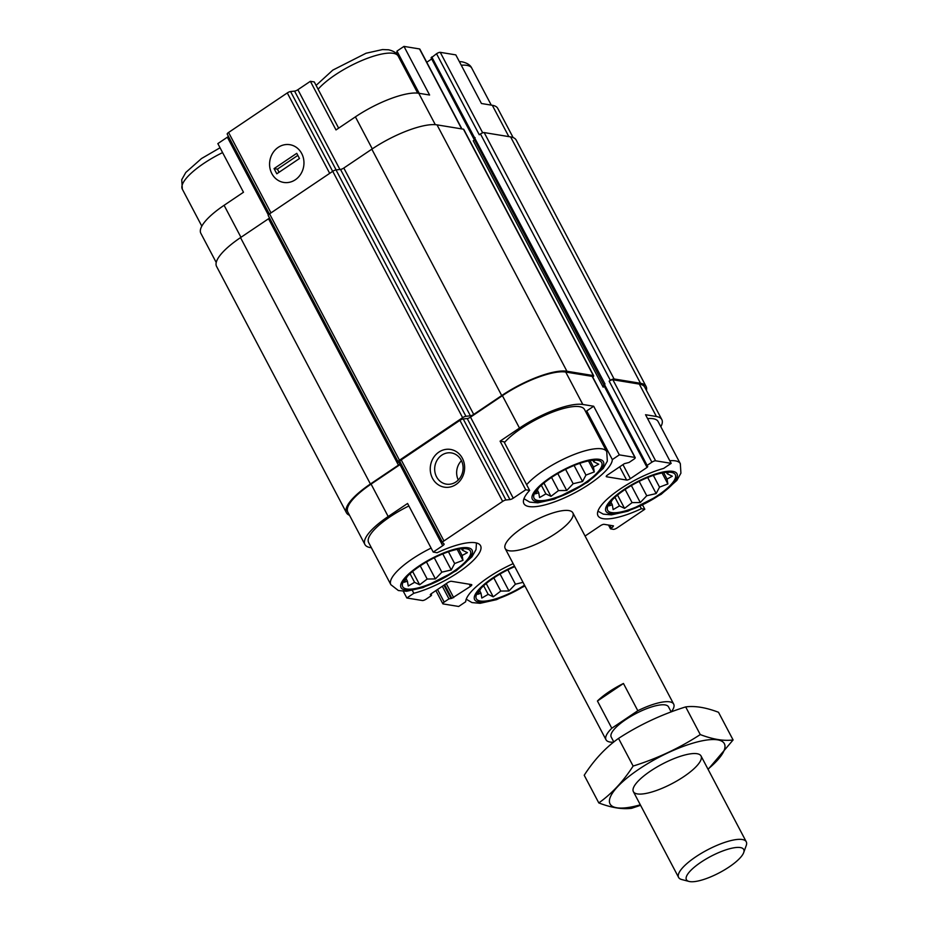 <?xml version="1.0" encoding="UTF-8"?>
<svg xmlns="http://www.w3.org/2000/svg" width="928" height="928" viewBox="0 0 928 928"><rect width="100%" height="100%" fill="white"/><g stroke="black" fill="none" stroke-linecap="round" stroke-linejoin="round"><path stroke-width="1.39" d="M476.458 542.973L476.029 549.585L471.946 556.823L456.263 570.732L423.006 587.61L406.545 591.275L398.39 590.544L390.862 584.686L368.636 542.544A47.804 13.653 -27.8 0 1 408.888 505.957M401.024 463.78A3.062 0.87 152.2 0 1 399.991 464.638L371.084 484.103L388.182 516.525L407.578 503.463L433.214 552.09L437.134 552.728A49.718 14.198 -27.8 0 1 480.542 545.687A49.718 14.198 -27.8 0 1 461.378 570.302A49.718 14.198 -27.8 0 1 413.83 593.282L406.847 597.992L403.32 591.322M388.182 516.525A52.014 14.86 152.2 0 0 364.913 544.504A52.014 14.86 152.2 0 0 370.33 547.578L371.386 547.752M216.224 262.496L200.831 233.288A52.014 14.86 152.2 0 1 224.089 205.308L243.484 192.247L217.848 143.608L227.36 137.205A3.062 0.87 152.2 0 0 228.392 136.358M413.83 593.282L412.368 590.498M444.64 584.71L451.832 598.351L448.955 598.885L444.187 602.098A3.062 0.87 152.2 0 0 442.818 603.745A3.062 0.87 152.2 0 0 443.132 603.931L458.687 606.471L465.682 601.762A49.718 14.198 -27.8 0 1 513.161 563.644M504.426 442.575A47.804 13.653 -27.8 0 1 541.708 416.788A47.804 13.653 -27.8 0 1 579.536 406.673A47.804 13.653 -27.8 0 1 584.524 409.515L606.738 451.658L607.341 461.135L603.258 468.385L587.575 482.282L554.318 499.16L537.857 502.825L529.702 502.106L523.96 498.719M593.688 406.244L619.324 454.871L612.341 459.58A49.718 14.198 -27.8 0 1 570.906 494.833A49.718 14.198 -27.8 0 1 523.891 503.614A49.718 14.198 -27.8 0 1 529.644 490.413L504.008 441.786L500.088 441.148L519.494 428.086A52.014 14.86 152.2 0 1 582.819 404.469L593.688 406.244L586.705 410.953A49.718 14.198 -27.8 0 1 586.334 412.96M612.341 459.58L586.705 410.953M529.644 490.413L525.724 489.775L500.088 441.148M419.236 93.334L396.975 51.11L403.97 46.4L429.606 95.027L418.737 93.252A52.014 14.86 152.2 0 0 355.401 116.87L372.279 148.874M338.65 128.157L314.279 81.942L310.37 81.304L336.006 129.932L355.401 116.87M431.23 57.861L436.531 53.731A3.062 0.87 152.2 0 1 440.255 52.339L455.81 54.88L481.446 103.507L492.316 105.293L508.834 136.613M642.617 505.099L644.809 509.252L641.387 508.695A49.718 14.198 -27.8 0 1 597.98 515.736A49.718 14.198 -27.8 0 1 616.656 491.48A49.718 14.198 -27.8 0 1 663.648 468.42L671.176 463.35L645.54 414.723L656.409 416.51A52.014 14.86 152.2 0 1 661.826 419.584A52.014 14.86 152.2 0 1 660.84 426.729M641.387 508.695L640.111 506.282M619.66 466.83L626.632 480.054L606.564 476.772A3.062 0.87 152.2 0 1 606.251 476.586A3.062 0.87 152.2 0 1 607.62 474.939L624.335 463.687L629.056 462.457L633.836 459.244A3.062 0.87 152.2 0 0 635.204 457.597A3.062 0.87 152.2 0 0 634.88 457.423L619.324 454.871M635.204 457.597L592.47 376.548A3.062 0.87 152.2 0 0 592.157 376.374L565.732 372.047A52.014 14.86 152.2 0 0 502.396 395.664L470.508 417.148L513.242 498.185L525.724 489.775M399.991 464.638L442.726 545.687L433.214 552.09M371.084 484.103A52.014 14.86 152.2 0 0 347.826 512.082L364.913 544.504M406.847 597.992L422.402 600.532A3.062 0.87 152.2 0 0 426.126 599.14L430.894 595.927L431.578 595.103L430.256 594.755L430.94 593.932L447.656 582.68A3.062 0.87 152.2 0 1 451.379 581.288L471.447 584.57A3.062 0.87 152.2 0 1 471.772 584.756A3.062 0.87 152.2 0 1 470.403 586.403L451.832 598.351M612.387 525.689L612.967 526.779L610.485 528.809L613.327 529.343A3.062 0.87 152.2 0 0 617.05 527.951L644.809 509.252M661.826 419.584L644.728 387.162A52.014 14.86 152.2 0 0 639.311 384.088L612.886 379.761A3.062 0.87 152.2 0 0 609.162 381.153L651.897 462.202L647.118 465.415L646.433 466.239L647.756 466.587L647.071 467.41L630.367 478.662A3.062 0.87 152.2 0 1 626.632 480.054M671.176 463.35L655.62 460.81A3.062 0.87 152.2 0 0 651.897 462.202M568.852 510.574A38.245 10.927 -27.8 0 1 572.843 512.836A38.245 10.927 -27.8 0 1 544.11 540.34A38.245 10.927 -27.8 0 1 505.18 548.506A38.245 10.927 -27.8 0 1 527.916 524.366A38.245 10.927 -27.8 0 1 568.852 510.574M585.069 536.048L600.393 525.724A3.062 0.87 152.2 0 1 604.128 524.332L613.489 525.863L612.967 526.779M470.508 417.148A3.062 0.87 152.2 0 1 467.213 418.54L509.936 499.577A3.062 0.87 152.2 0 0 513.242 498.185M509.936 499.577L505.946 500.006A3.062 0.87 152.2 0 0 502.651 501.398L443.944 540.943A3.062 0.87 152.2 0 0 442.575 542.59A3.062 0.87 152.2 0 0 442.633 542.66L444.036 543.97A3.062 0.87 152.2 0 1 444.094 544.04A3.062 0.87 152.2 0 1 442.726 545.687M646.422 390.375A53.534 15.3 152.2 0 0 646.085 386.454L516.188 140.07A53.534 15.3 152.2 0 0 510.609 136.903L484.184 132.576A3.062 0.87 152.2 0 0 480.46 133.968L479.266 134.769L436.531 53.731M604.325 386.373L603.154 387.162L473.245 140.789A3.062 0.87 152.2 0 0 474.498 139.652M431.752 56.944L604.986 383.972L603.861 385.282M467.213 418.54L463.223 418.957A3.062 0.87 152.2 0 0 459.917 420.349L401.209 459.894A3.062 0.87 152.2 0 0 399.84 461.541A3.062 0.87 152.2 0 0 399.898 461.61L442.552 542.509M438.898 452.087A19.117 17.145 -80.7 0 0 438.793 485.1A19.117 17.145 -80.7 0 0 464.638 467.7A19.117 17.145 -80.7 0 0 438.898 452.087M646.085 386.454A53.534 15.3 152.2 0 0 640.506 383.287L614.081 378.96A3.062 0.87 152.2 0 0 610.357 380.352L609.162 381.153M431.694 58.94L426.764 62.269M603.154 387.162A3.062 0.87 152.2 0 0 604.256 386.234M592.748 377.07A3.062 0.87 152.2 0 0 593.665 375.747A3.062 0.87 152.2 0 0 593.352 375.573L566.927 371.246A53.534 15.3 152.2 0 0 501.723 395.56L473.721 414.422A3.062 0.87 152.2 0 1 470.415 415.814L465.937 416.289A3.062 0.87 152.2 0 0 462.631 417.681L399.469 460.23A3.062 0.87 152.2 0 0 398.1 461.877A3.062 0.87 152.2 0 0 398.158 461.947L399.748 463.42A3.062 0.87 152.2 0 1 399.794 463.49A3.062 0.87 152.2 0 1 398.425 465.125L370.411 483.998A53.534 15.3 152.2 0 0 346.469 512.801A53.534 15.3 152.2 0 0 349.52 515.295M593.665 375.747L463.768 129.363A3.062 0.87 152.2 0 0 463.443 129.189L437.018 124.862A53.534 15.3 152.2 0 0 371.826 149.176L343.812 168.038L473.721 414.422M398.077 461.784L268.262 215.563A3.062 0.87 152.2 0 1 268.204 215.493A3.062 0.87 152.2 0 1 269.572 213.846L332.734 171.309A3.062 0.87 152.2 0 1 336.029 169.917L340.518 169.43A3.062 0.87 152.2 0 0 343.812 168.038M346.469 512.801L216.572 266.417A53.534 15.3 152.2 0 1 240.514 237.614L268.528 218.753A3.062 0.87 152.2 0 0 269.503 217.952M475.09 137.588A2.297 0.661 152.2 0 0 474.057 138.817L603.792 384.888M474.486 137.994L474.115 138.922M461.924 128.934L419.839 49.126A3.062 0.87 152.2 0 0 419.514 48.94L403.97 46.4M310.37 81.304L297.876 89.714L339.938 169.499M227.209 134.108L269.34 214.008L227.267 134.189A3.062 0.87 152.2 0 1 227.209 134.108A3.062 0.87 152.2 0 1 228.578 132.472L287.286 92.928A3.062 0.87 152.2 0 1 290.58 91.536L294.57 91.106A3.062 0.87 152.2 0 0 297.876 89.714M278.226 147.355A19.117 17.145 -80.7 0 0 278.122 180.368A19.117 17.145 -80.7 0 0 303.966 162.957A19.117 17.145 -80.7 0 0 278.226 147.355M513.138 137.576L497.744 108.367A52.014 14.86 152.2 0 0 492.316 105.293M396.975 51.11A49.718 14.198 -27.8 0 1 396.43 53.673M461.448 460.671A15.811 14.175 -80.7 0 0 458.293 479.985M441.821 455.126A15.811 14.175 -80.7 0 0 434.872 471.737A15.811 14.175 -80.7 0 0 446.333 484.138A15.811 14.175 -80.7 0 0 462.875 470.821A15.811 14.175 -80.7 0 0 451.437 452.934A15.811 14.175 -80.7 0 0 441.821 455.126M647.57 418.586A47.804 13.653 -27.8 0 1 653.126 418.714A47.804 13.653 -27.8 0 1 658.103 421.544L680.328 463.687L680.92 473.176L676.848 480.414L661.165 494.322L627.908 511.2L611.448 514.866L603.293 514.147L597.934 511.154M671.304 472.375A38.245 10.927 -27.8 0 1 643.475 503.707A38.245 10.927 -27.8 0 1 609.858 502.756A38.245 10.927 -27.8 0 1 667.8 472.201A38.245 10.927 -27.8 0 1 671.304 472.375M612.492 499.426L609.104 505.864L612.306 504.751L613.141 509.611L619.475 505.922L624.556 508.382L632.084 502.628L640.297 502.512L646.746 495.749L656.154 493.568L659.541 487.13L667.87 483.952L667.035 479.092L672.301 476.226L667.22 473.756L668.276 472.48L665.562 472.387M597.713 460.334A38.245 10.927 -27.8 0 1 569.885 491.666A38.245 10.927 -27.8 0 1 536.268 490.715A38.245 10.927 -27.8 0 1 594.21 460.172A38.245 10.927 -27.8 0 1 597.713 460.334M538.901 487.386L535.526 493.824L538.716 492.71L539.551 497.57L545.884 493.882L550.965 496.352L558.494 490.587L566.718 490.483L573.156 483.708L582.564 481.528L585.951 475.101L594.28 471.911L593.444 467.051L598.722 464.186L593.642 461.726L594.686 460.439L591.971 460.358M524.517 585.185A38.245 10.927 -27.8 0 1 486.446 600.938A38.245 10.927 -27.8 0 1 478.546 591.194A38.245 10.927 -27.8 0 1 514.738 566.637M466.401 548.773A38.245 10.927 -27.8 0 1 438.573 580.116A38.245 10.927 -27.8 0 1 404.956 579.153A38.245 10.927 -27.8 0 1 462.898 548.61A38.245 10.927 -27.8 0 1 466.401 548.773M481.18 587.865L477.792 594.303L480.994 593.189L481.829 598.05L488.163 594.361L493.244 596.832L500.772 591.066L508.985 590.962L515.434 584.199L523.021 582.343M407.589 575.824L404.214 582.262L407.404 581.148L408.239 586.02L414.572 582.32L419.653 584.791L427.182 579.037L435.406 578.921L441.844 572.158L451.252 569.978L454.639 563.54L462.968 560.35L462.132 555.489L467.41 552.636L462.33 550.165L463.374 548.877L460.659 548.796M479.614 590.568L480.994 593.189M483.627 585.754L488.163 594.361M486.226 583.515L493.244 596.832M493.824 577.9L500.772 591.066M500.053 574.014L508.985 590.962M507.848 569.815L515.434 584.199M666.513 472.41L667.22 473.756M610.926 502.129L612.306 504.751M614.939 497.315L619.475 505.922M617.538 495.065L624.556 508.382M625.136 489.462L632.084 502.628M631.365 485.576L640.297 502.512M639.16 481.377L646.746 495.749M647.686 477.514L656.154 493.568M653.347 475.391L659.541 487.13M662.082 472.967L667.87 483.952M663.648 472.665L667.035 479.092M592.922 460.369L593.642 461.726M537.335 490.088L538.716 492.71M541.349 485.274L545.884 493.882M543.947 483.036L550.965 496.352M551.557 477.421L558.494 490.587M557.786 473.535L566.718 490.483M565.581 469.336L573.156 483.708M574.107 465.473L582.564 481.528M579.756 463.35L585.951 475.101M588.491 460.926L594.28 471.911M590.069 460.624L593.444 467.051M461.61 548.808L462.33 550.165M406.023 578.538L407.404 581.148M410.037 573.713L414.572 582.32M412.635 571.474L419.653 584.791M420.245 565.871L427.182 579.037M426.474 561.985L435.406 578.921M434.269 557.774L441.844 572.158M442.795 553.912L451.252 569.978M448.444 551.789L454.639 563.54M457.179 549.364L462.968 560.35M458.757 549.074L462.132 555.489M613.536 742.203A38.245 10.927 -27.8 0 1 610.009 742.04A38.245 10.927 -27.8 0 1 606.03 739.778A38.245 10.927 -27.8 0 1 611.796 728.236L637.814 710.72A38.245 10.927 -27.8 0 1 673.682 704.108A38.245 10.927 -27.8 0 1 671.304 711.857M613.814 741.982L611.216 737.041A32.376 9.245 -27.8 0 1 635.541 713.76A32.376 9.245 -27.8 0 1 668.496 706.846L671.164 711.915M611.796 728.236L597.435 701.011A38.245 10.927 -27.8 0 1 623.454 683.484L637.814 710.72M597.435 701.011L623.454 683.484M689.794 881.6A32.376 9.245 -27.8 0 1 689.005 881.438A32.376 9.245 -27.8 0 1 710.744 856.405A32.376 9.245 -27.8 0 1 743.688 852.612A32.376 9.245 -27.8 0 1 720.209 872.32A32.376 9.245 -27.8 0 1 689.794 881.6M689.005 881.438L681.662 879.512A38.245 10.927 -27.8 0 1 678.612 877.447A38.245 10.927 -27.8 0 1 707.345 849.944A38.245 10.927 -27.8 0 1 746.263 841.777A38.245 10.927 -27.8 0 1 746.251 845.466L743.688 852.612M640.32 804.808A64.635 18.467 -27.8 0 1 619.011 785.227A64.635 18.467 -27.8 0 1 703.853 740.498A64.635 18.467 -27.8 0 1 707.971 769.138M683.924 776.55A38.245 10.927 -27.8 0 1 647.698 793.08A38.245 10.927 -27.8 0 1 633.395 787.953A38.245 10.927 -27.8 0 1 662.105 764.15A38.245 10.927 -27.8 0 1 697.972 753.907A38.245 10.927 -27.8 0 1 683.924 776.55M708.099 769.393L733.097 739.952C723.886 741.194 712.936 739.396 700.269 734.582C679.47 748.084 657.094 758.582 633.128 766.064C623.268 781.364 611.83 793.649 598.804 802.929C611.192 807.696 622.131 809.483 631.632 808.3L640.575 805.307M733.097 739.952L718.504 712.275C705.837 707.461 694.898 705.674 685.676 706.904L700.269 734.582M598.804 802.929L584.211 775.251C594.071 759.951 605.508 747.666 618.535 738.398C639.322 724.896 661.71 714.398 685.676 706.904M633.128 766.064L618.535 738.398M301.693 153.514A19.117 17.145 -80.7 0 0 289.861 144.687A19.117 17.145 -80.7 0 0 269.862 160.799A19.117 17.145 -80.7 0 0 283.69 182.433A19.117 17.145 -80.7 0 0 300.811 174.023A19.117 17.145 -80.7 0 0 301.693 153.514M274.062 168.606L276.799 173.791L299.477 158.514L296.751 153.329L274.062 168.606L277.414 169.151L279.05 172.272M297.83 155.394L277.414 169.151M592.157 376.374L634.88 457.423M565.732 372.047L582.819 404.469M502.396 395.664L519.494 428.086M639.311 384.088L656.409 416.51M612.886 379.761L655.62 460.81M463.223 418.957L505.946 500.006M459.917 420.349L502.651 501.398M401.209 459.894L443.944 540.943M430.882 593.978L431.427 595.01M469.243 584.211L470.403 586.403M446.275 583.608L453.688 597.655M443.955 585.174L450.822 598.189M442.32 586.276L448.955 598.885M437.54 589.5L444.187 602.098M609.731 525.248L611.169 527.986M480.46 133.968L610.357 380.352M604.395 384.366L647.118 465.415M646.491 466.297L647.071 467.41M473.848 138.864L474.37 139.838M622.955 464.615L630.367 478.662M463.443 129.189L593.352 375.573M437.018 124.862L566.927 371.246M371.826 149.176L501.723 395.56M340.518 169.43L470.415 415.814M336.029 169.917L465.937 416.289M332.734 171.309L462.631 417.681M269.572 213.846L399.469 460.23M268.528 218.753L398.425 465.125M240.514 237.614L370.411 483.998M510.609 136.903L640.506 383.287M484.184 132.576L614.081 378.96M418.737 93.252L435.302 124.665M419.514 48.94L461.668 128.899M294.57 91.106L336.122 169.905M290.58 91.536L332.665 171.344M287.286 92.928L329.695 173.35M228.578 132.472L270.988 212.895M227.36 137.205L268.343 214.936M224.089 205.308L240.967 237.313M440.255 52.339L482.699 132.832M672.788 471.366A40.159 11.472 -27.8 0 1 640.993 505.516A40.159 11.472 -27.8 0 1 610.578 500.54A40.159 11.472 -27.8 0 1 672.788 471.366M669.784 460.729A47.804 13.653 -27.8 0 1 675.34 460.856A47.804 13.653 -27.8 0 1 680.328 463.687M599.21 459.325A40.159 11.472 -27.8 0 1 567.414 493.476A40.159 11.472 -27.8 0 1 536.999 488.499A40.159 11.472 -27.8 0 1 599.21 459.325M526.64 484.718A47.804 13.653 -27.8 0 1 563.922 458.931A47.804 13.653 -27.8 0 1 601.762 448.827A47.804 13.653 -27.8 0 1 606.738 451.658M461.262 65.227A47.804 13.653 -27.8 0 1 466.819 65.354A47.804 13.653 -27.8 0 1 471.795 68.185C470.45 65.122 467.213 63 462.086 61.828L459.325 61.55M318.118 89.216A47.804 13.653 -27.8 0 1 355.401 63.429A47.804 13.653 -27.8 0 1 393.228 53.314A47.804 13.653 -27.8 0 1 398.216 56.144C396.871 53.082 393.623 50.959 388.496 49.787L382.522 49.567L366.061 53.232L332.804 70.11L316.1 85.388M524.784 585.696A40.159 11.472 -27.8 0 1 474.626 599.639A40.159 11.472 -27.8 0 1 514.472 566.138M467.898 547.764A40.159 11.472 -27.8 0 1 436.102 581.914A40.159 11.472 -27.8 0 1 405.687 576.938A40.159 11.472 -27.8 0 1 467.898 547.764M390.862 584.686A47.804 13.653 -27.8 0 1 431.114 548.1M201.817 226.142L182.329 189.173A47.804 13.653 -27.8 0 1 222.581 152.598M399.84 461.541L442.575 542.59M430.963 593.932L431.578 595.103M435.893 590.602L442.818 603.745M608.513 525.051L610.485 528.809M603.71 385.19L646.433 466.239M268.204 215.493L398.1 461.877M431.068 57.768L473.802 138.817M491.272 105.119L471.795 68.185M417.704 93.113L398.216 56.144M524.946 585.997L496.596 599.639L480.136 603.304L471.981 602.585L466.227 599.198M182.329 189.173L181.737 179.696L185.809 172.446L201.492 158.549L220.04 147.772M673.682 704.108L572.843 512.836M606.03 739.778L505.18 548.506M746.263 841.777L701.034 755.972M678.612 877.447L633.372 791.642"/></g></svg>
